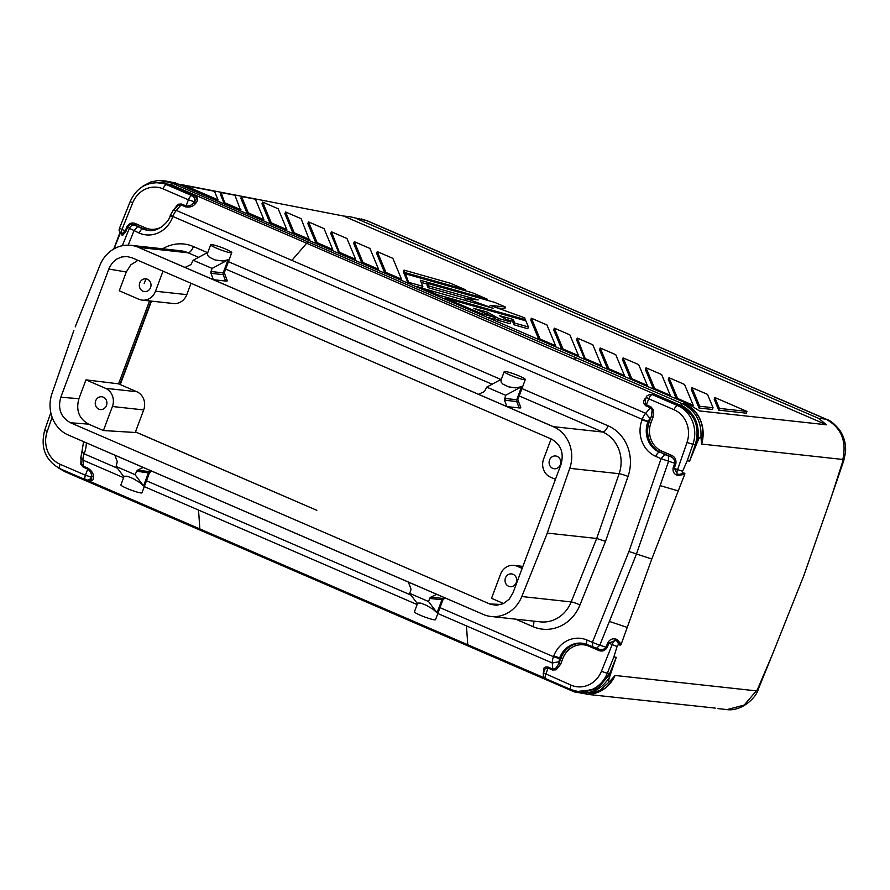 <?xml version="1.0" encoding="UTF-8"?>
<svg xmlns="http://www.w3.org/2000/svg" width="890" height="890" viewBox="0 0 890 890"><rect width="100%" height="100%" fill="white"/><g stroke="black" fill="none" stroke-linecap="round" stroke-linejoin="round"><path stroke-width="1.33" d="M713.046 407.72L699.673 406.263L699.017 408.009L712.389 409.467L713.046 407.72L707.483 394.359L691.919 387.628L699.673 406.263M481.223 313.603L445.178 298.028L525.89 320.856L528.426 326.964L514.72 323.081L513.219 319.477L499.357 315.561L510.76 321.957L498.889 318.609L487.486 312.201L473.625 308.274L494.918 317.485L481.223 313.603L480.923 314.381M354.353 241.702L362.998 262.506L378.561 269.225L369.917 248.432L354.353 241.702L353.697 243.448L361.774 262.884M378.561 269.225L378.272 270.015M332.693 249.4L324.049 228.608L308.485 221.877L317.129 242.681L332.693 249.4L332.404 250.179M309.475 240.267L301.109 218.695L285.557 211.965L284.9 213.711L292.977 233.136M693.199 405.239L677.635 398.509L668.991 377.716L684.555 384.447L693.199 405.239L692.809 406.296M668.991 377.716L668.334 379.463L676.422 398.887M385.937 272.418L401.49 279.149L392.846 258.345L377.282 251.614L385.937 272.418L385.637 273.197M691.919 387.628L691.274 389.375L699.017 408.009M503.584 603.52L491.525 598.314L500.514 574.273A14.073 12.783 96.2 0 1 513.43 565.35A14.073 12.783 96.2 0 1 517.235 566.285L522.708 566.885M114.721 246.486L120.039 232.268M173.005 183.54L170.713 184.497L306.672 243.259A4.695 1.891 -66.6 0 1 308.53 242.136L173.005 183.54L166.03 181.538M172.916 183.529L165.44 180.97L158.097 180.492L150.844 181.96L142.867 186.155M843.765 460.597A14.073 1.546 -161.1 0 1 842.919 460.853L831.427 496.642L803.815 575.63L772.52 654.217L757.39 689.605L758.224 689.394C756.066 698.094 740.858 712.145 725.973 709.475L717.907 708.585M558.787 661.771L552.312 663.006A9.389 3.783 -66.6 0 1 553.48 656.698L559.376 658.622L558.92 663.629L560.967 658.144L553.714 656.075A28.157 25.565 96.2 0 1 587.144 640.099A4.695 1.891 113.4 0 0 587.222 644.616L598.247 648.899C601.484 650.29 604.065 649.711 606.001 647.164L607.102 647.597L608.894 643.147L612.187 644.571A4.695 0.579 21.9 0 0 617.093 646.407A1.658 0.667 113.4 0 1 618.405 644.838L620.608 645.072L621.231 644.104L651.78 559.042L628.941 551.477L592.395 642.369L599.804 645.217L636.383 554.236L668.546 461.343L668.39 455.903L664.674 454.512L661.081 458.673L675.877 463.668L674.297 468.207L677.457 474.003L676.289 474.926L678.08 475.549L684.733 474.248L651.78 559.042M618.405 644.838A4.695 4.261 -83.8 0 0 616.614 640.911L620.608 645.072M401.49 279.149L401.201 279.927M377.282 251.614L376.626 253.372L384.714 272.796M408.855 283.231L405.573 273.853L404.917 275.6L407.92 282.831M122.497 235.538L121.852 233.825L125.279 230.888L125.968 231.278L122.497 235.538L121.63 233.759M350.426 216.826L366.713 220.653L350.271 216.793L343.607 216.036L826.532 424.786L818.577 418.345L356.812 218.729M826.532 424.786L699.518 410.935L688.626 404.171L175.464 182.917M587.645 694.189L599.715 690.495L609.45 681.785L615.09 675.454L756.311 690.874L757.39 689.605M589.414 694.055L597.357 692.387L604.966 688.226L610.317 683.131L615.09 675.454A32.841 29.815 96.2 0 1 593.252 693.677M715.237 708.106L589.692 694.601M240.667 210.53L234.927 195.244L221.043 192.552L220.397 194.298L224.18 203.398M437.813 294.846L423.073 288.471L493.116 308.285L466.249 298.606L478.208 299.908L428.724 285.913L427.678 283.409L494.684 302.366L505.409 307.005L489.99 305.326L524.611 317.797L525.367 319.61L437.813 294.846L437.513 295.625M554.325 328.154L562.981 348.947L578.533 355.677L569.889 334.874L554.325 328.154L553.669 329.901L561.757 349.325M423.073 288.471L422.772 289.25M510.76 321.957L510.103 323.704L498.233 320.356L494.618 318.32M339.78 253.372L331.414 231.789L330.769 233.536L338.845 252.971M404.016 270.115L405.05 272.607L465.203 289.628L450.451 283.254L404.016 270.115L403.359 271.862L404.394 274.354L405.284 274.61M466.249 298.606L465.592 300.353L467.506 301.043M842.919 460.853L842.83 459.463L701.609 444.054A32.841 29.815 -83.8 0 0 684.721 403.749L682.296 403.693C695.49 410.49 701.709 421.604 700.953 437.057C699.907 437.079 698.85 438.436 697.76 441.128L689.639 461.065L687.214 460.798L682.585 471.255A1.658 0.667 113.4 0 0 682.652 472.979L684.866 473.224L684.733 474.248M645.183 400.4L645.617 404.372L650.946 406.886A1.413 0.567 -66.6 0 1 650.423 407.798L652.148 410.112L651.302 416.553L653.071 417.132L651.013 422.617A22.05 20.025 -83.8 0 0 661.86 451.152L671.271 455.213C674.831 456.681 676.367 459.496 675.877 463.668M241.502 196.512L248.332 212.933L263.896 219.663L255.386 199.204L241.502 196.512L240.856 198.259L247.109 213.311M185.009 185.565L218.028 199.838L214.468 191.272L185.009 185.565L184.72 186.344M514.72 323.081L514.064 324.828L527.77 328.71L528.426 326.964M221.043 192.552L225.114 203.799M585.62 359.638L577.265 338.067L576.609 339.813L584.685 359.237M405.05 272.607L404.394 274.354M465.203 289.628L464.825 290.618M525.367 319.61L525 320.611M513.219 319.477L512.562 321.223L514.064 324.828M340.069 252.593L355.633 259.313L346.978 238.52L331.414 231.789M262.617 202.052L271.272 222.845L286.825 229.576L278.181 208.783L262.617 202.052L261.971 203.799L270.048 223.223M271.272 222.845L270.972 223.635M286.825 229.576L286.536 230.354M600.194 347.979L608.838 368.772L624.402 375.502L615.758 354.698L600.194 347.979L599.537 349.726L607.614 369.15M719.376 408.41L746.966 411.425L746.31 413.171L718.72 410.157L719.376 408.41L714.859 397.541L746.966 411.425M647.33 385.415L638.686 364.622L623.122 357.891L631.778 378.684L647.33 385.415L647.041 386.193M180.069 184.341L343.607 216.036M623.122 357.891L622.477 359.638L630.554 379.062M531.397 318.242L540.041 339.034L555.605 345.765L546.961 324.961L531.397 318.242L530.74 319.988L538.817 339.413M421.226 282.419L427.4 284.166M416.008 286.324L422.194 288.071L422.85 286.324L409.144 282.453M714.859 397.541L714.203 399.287L718.72 410.157M488.087 317.485L494.273 319.232L494.918 317.485M506.276 319.443L512.562 321.223M486.563 313.87L487.153 314.126M646.062 367.804L654.706 388.596L670.27 395.327L661.615 374.534L646.062 367.804L645.406 369.55L653.482 388.974M427.678 283.409L427.033 285.156L428.068 287.659L467.105 298.695M497.221 307.929L504.752 308.752L505.409 307.005M308.485 221.877L307.829 223.624L315.917 243.059M355.633 259.313L355.332 260.091M309.764 239.488L294.201 232.768L285.557 211.965M294.201 232.768L293.911 233.547M422.85 286.324L420.314 280.228L487.308 299.185L472.568 292.81L405.573 273.853M218.028 199.838L217.739 200.617M240.968 209.751L225.404 203.02M498.889 318.609L498.233 320.356M562.981 348.947L562.68 349.726M578.533 355.677L578.244 356.456M577.265 338.067L592.818 344.786L601.473 365.59L601.173 366.368M585.909 358.859L601.473 365.59M487.308 299.185L486.941 300.175M362.998 262.506L362.708 263.284M540.041 339.034L539.752 339.813M555.605 345.765L555.316 346.544M445.178 298.028L444.889 298.806M654.706 388.596L654.417 389.375M670.27 395.327L669.981 396.106M487.486 312.201L486.841 313.947M248.332 212.933L248.043 213.722M263.896 219.663L263.607 220.442M829.702 501.715L843.765 460.62L845.5 452.398C846.134 444.266 844.21 436.857 839.715 430.182C834.909 424.196 830.537 420.57 826.565 419.324A14.073 5.685 113.4 0 0 825.876 419.134L366.713 220.653M677.635 398.509L677.346 399.299M428.724 285.913L428.068 287.659M631.778 378.684L631.477 379.463M608.838 368.772L608.549 369.55M317.129 242.681L316.84 243.46M624.402 375.502L624.113 376.281M680.016 405.74A1.413 0.567 113.4 0 0 680.583 405.395L655.085 394.96L680.394 405.907C695.034 414.095 700.018 426.978 695.357 444.566L689.639 461.065M694.334 449.572L695.958 444.867L692.921 444.299A30.494 27.69 -83.8 0 0 677.646 405.606L680.95 405.562C695.758 413.861 700.764 426.955 695.958 444.867L696.136 444.911M645.272 400.144L646.307 397.385L648.743 398.809A4.695 1.891 -66.6 0 1 652.337 394.659L654.072 394.682M700.953 437.057L701.598 444.066C705.548 425.42 699.774 411.914 684.288 403.559M577.132 691.452L596.778 689.405L610.484 673.474L609.784 673.441L616.281 657.287L609.439 677.357C608.515 680.06 608.515 681.54 609.45 681.785M88.499 480.099C91.103 480.589 92.115 479.61 91.525 477.151A1.413 1.012 176 0 1 93.472 476.784C93.828 479.933 92.271 481.178 88.766 480.522M91.492 476.673A1.413 1.012 176 0 1 93.439 476.306C93.361 473.28 91.514 470.554 87.899 468.14L87.721 469.086C90.435 471.144 91.692 473.669 91.492 476.673L91.492 476.673M85.095 479.343L199.861 528.949L198.526 510.07L144.302 486.63M81.112 456.904L80.812 464.346L83.226 467.139A1.413 0.567 113.4 0 0 83.404 466.193L81.524 463.868L81.146 461.932M52.132 417.265L47.192 431.528A25.81 23.429 -83.8 0 0 60.108 464.28L85.429 475.216L87.721 469.086L83.226 467.139M83.571 441.674L81.936 451.764L84.372 453.199A28.157 25.565 -83.8 0 0 86.319 442.864M682.652 472.979A4.695 4.261 -83.8 0 1 679.037 474.515L678.836 474.481A4.695 4.261 -83.8 0 0 679.037 474.515L677.457 474.003A4.695 1.891 113.4 0 1 677.59 469.631L673.174 467.829C672.618 471.122 673.652 473.48 676.289 474.926M678.803 474.481A1.413 0.59 -81.8 0 0 678.08 475.549M195.288 195.622A1.413 0.567 -66.6 0 1 194.732 195.967C196.846 197.758 196.768 199.683 194.498 201.752A1.413 0.79 -139.2 0 0 195.744 203.243C198.314 200.506 198.159 197.969 195.288 195.622L170.713 184.497L156.151 182.639M650.946 406.886L653.371 409.678L653.071 417.132M671.271 455.213A1.413 0.567 -66.6 0 1 670.192 456.459L668.39 455.903M161.502 227.006A22.05 20.025 -83.8 0 1 145.237 227.829L135.836 223.757C132.321 222.166 129.406 223.056 127.07 226.438L125.279 230.888L121.986 229.464L132.677 202.887A25.81 23.429 -83.8 0 1 163.081 188.869L188.391 199.816L186.099 205.946A1.413 0.567 -66.6 0 1 185.587 206.858C189.837 207.593 193.097 206.536 195.366 203.677A1.413 0.79 40.8 0 1 194.12 202.186C192.118 205.067 189.448 206.324 186.099 205.946L181.605 204.01A1.413 0.567 -66.7 0 1 181.093 204.911L178.222 205.245L173.005 210.596L170.201 215.669L172.649 217.093A28.157 25.565 96.2 0 1 139.207 233.08L129.35 228.263L122.331 245.718M75.194 326.919L99.958 265.242A32.841 29.815 96.2 0 1 129.829 245.228A32.841 29.815 96.2 0 1 137.127 246.786L554.815 427.345A32.841 29.815 96.2 0 1 569.756 468.329L546.594 534.857L521.818 596.534A32.841 29.815 96.2 0 1 491.947 616.559A32.841 29.815 96.2 0 1 484.661 615.001L436.734 594.331L430.86 597.134A2.347 2.125 -83.8 0 0 429.703 598.436L428.546 601.518L437.057 612.798L441.93 599.771A11.258 1.268 20.5 0 0 443.02 599.626L435.522 619.685A11.258 1.268 -159.5 0 1 434.431 619.829A11.258 1.268 -159.5 0 1 422.338 616.08A11.258 1.268 -159.5 0 1 414.428 611.786M617.093 646.407L613.844 657.02L607.347 673.174L609.784 673.441L598.325 687.814L581.481 691.975L578.723 691.675L571.191 689.672L545.87 678.736C543.89 678.113 543.056 676.133 543.334 672.784L545.247 668.59L548.073 668.078A1.413 0.567 113.4 0 0 548.251 667.133L552.735 669.08L555.449 668.735L558.92 663.629L560.689 664.207L556.105 669.814L552.568 670.025A1.413 0.567 113.3 0 0 552.735 669.08L552.312 663.006L437.824 613.51M616.281 657.287L613.844 657.02M517.858 401.201A11.948 1.346 -159.5 0 1 516.723 401.524L505.264 400.278A2.347 2.125 -83.8 0 1 505.264 398.486L516.723 399.732A11.258 1.268 -159.5 0 0 517.791 399.621L520.761 407.464A16.888 1.913 -159.5 0 1 519.148 407.92L506.922 406.585L504.474 400.144L505.654 395.305L521.596 386.705L516.723 399.732A2.347 2.125 -83.8 0 0 516.723 401.524L519.148 407.92M73.848 330.513L52.02 393.458A32.841 29.815 -83.8 0 0 66.961 434.442L484.661 615.001M513.029 592.773L509.147 599.248L503.34 603.643L496.486 605.3L490.457 604.277L70.488 422.761C60.843 417.332 57.605 408.844 60.787 397.274L109.503 267.256L112.629 262.539L116.857 259.001L121.797 256.943L127.048 256.543L132.154 257.833L551.299 439.015C560.945 444.444 564.171 452.943 560.989 464.502L513.029 592.773M500.948 380.397L501.181 382.188L502.794 384.046L508.457 386.805L515.488 387.873L521.596 386.705M505.654 395.305L486.73 387.128L501.382 379.229M486.73 387.128L484.472 391.5L478.553 394.326L553.313 426.644L602.686 432.028L519.182 395.928M505.264 400.278L504.474 400.144M505.264 398.486L504.363 398.753M207.848 252.348L193.208 260.247L190.938 264.608L185.031 267.434L137.127 246.786M211.742 271.595L223.19 272.852A11.258 1.268 -159.5 0 0 224.258 272.74L227.228 280.572A16.888 1.913 -159.5 0 1 225.626 281.04L213.4 279.705L210.952 273.263L211.742 273.397A2.347 2.125 -83.8 0 1 211.742 271.595L210.83 271.873L210.952 273.263M478.553 394.326L185.031 267.434M193.208 260.247L212.12 268.424L228.062 259.824L223.19 272.852A2.347 2.125 -83.8 0 0 223.19 274.643L225.626 281.04M212.12 268.424L210.83 271.873M543.334 672.784L571.091 685.155A25.81 23.429 -83.8 0 0 601.495 671.149L612.187 644.571A4.695 1.891 -66.6 0 1 615.19 640.511L608.894 643.147L607.792 642.702C609.55 639.799 611.942 638.519 614.99 638.864L615.19 640.511L616.614 640.911A1.413 0.634 116.6 0 1 616.837 639.365L614.99 638.864M207.426 253.517L207.659 255.308L209.272 257.166L214.935 259.913L222.578 260.981L228.062 259.824M682.585 471.255L677.59 469.631L686.991 442.497A25.81 23.429 -83.8 0 0 674.064 409.756L648.743 398.809L645.94 405.851L650.423 407.798L645.673 413.305L176.331 210.429L181.093 204.911L185.587 206.858M607.102 647.597C604.777 650.968 601.851 651.858 598.336 650.267A1.413 0.567 113.4 0 0 598.403 648.988M589.113 645.428A1.413 0.567 -66.6 0 1 588.935 646.207A22.05 20.025 -83.8 0 0 562.736 658.722L560.967 658.144A23.463 21.304 -83.8 0 1 582.527 643.281M162.681 248.788A39.883 36.212 96.2 0 1 193.419 246.552A7.042 2.837 113.4 0 1 188.035 252.782L198.592 257.344M63.902 470.165L64.925 471.7L58.796 468.129M551.121 438.937L543.612 458.995A14.073 12.783 96.2 0 0 550.543 477.207L555.449 479.332M125.968 231.278L127.748 226.828L129.35 228.263C130.63 225.782 132.588 224.836 135.224 225.426L134.757 225.003C131.92 223.657 129.584 224.269 127.748 226.828L127.07 226.438M641.979 419.98L642.213 419.357L648.109 421.27L651.302 416.553L649.244 422.049L641.979 419.98A28.157 25.565 -83.8 0 0 655.83 456.403L661.081 458.673L628.941 551.477M569.756 468.329L619.129 473.714A32.841 29.815 96.2 0 0 602.686 432.028A7.042 2.837 113.4 0 0 608.059 425.798A39.883 36.212 96.2 0 1 628.029 476.417L605.523 541.343L596.678 538.472L619.129 473.714A7.042 0.723 -160.9 0 1 628.029 476.417M533.722 621.131A7.042 2.837 -66.6 0 1 532.965 626.638A39.883 36.212 96.2 0 0 579.969 604.966L605.523 541.343M163.081 188.869A4.695 1.891 -66.6 0 1 166.664 184.72L191.984 195.667A4.695 4.261 96.2 0 1 194.287 201.73L188.391 199.816A4.695 1.891 -66.6 0 1 191.984 195.667L194.732 195.967L169.412 185.02L162.903 183.184M85.963 379.863L105.487 388.296A14.073 12.783 96.2 0 1 112.407 406.507L143.679 409.923A14.073 12.783 -83.8 0 0 136.76 391.711L118.559 383.835L85.963 379.863L78.932 398.653C75.75 410.223 78.976 418.712 88.622 424.141L70.488 422.761M143.679 409.923L135.247 432.495L103.418 430.538L88.622 424.141M501.248 604.477L489.634 603.954M505.309 371.497A11.258 1.268 20.5 0 0 504.218 371.642A11.258 1.268 20.5 0 0 512.139 375.936A11.258 1.268 20.5 0 0 524.221 379.674A11.258 1.268 20.5 0 0 525.311 379.529A11.258 1.268 20.5 0 0 517.402 375.235A11.258 1.268 20.5 0 0 505.309 371.497M181.605 204.01L178.067 204.222L173.339 210.218M554.815 427.345L553.313 426.644M547.928 531.274L547.306 533.088L596.678 538.472L571.191 601.918A32.841 29.815 96.2 0 1 539.474 621.743M547.306 533.088L546.594 534.857M417.455 603.698L409.634 593.341L410.791 590.259A2.347 2.125 96.2 0 0 410.791 588.468L408.354 582.071L143.201 467.45L137.294 470.276L135.024 474.637L116.112 466.46L117.28 461.632L114.832 455.179L66.961 434.442M114.832 455.179L143.201 467.45M124.144 476.25L127.359 476.239L133.166 478.598L139.741 482.536L143.535 485.907L135.024 474.637M143.535 485.907L148.407 472.879L136.315 471.188M230.688 252.793A11.258 1.268 20.5 0 0 231.778 252.649A11.258 1.268 20.5 0 0 223.868 248.355A11.258 1.268 20.5 0 0 211.776 244.617A11.258 1.268 20.5 0 0 210.685 244.761A11.258 1.268 20.5 0 0 218.617 249.055A11.258 1.268 20.5 0 0 230.688 252.793M607.792 642.702L606.001 647.164L599.804 645.217L596.445 648.332M136.949 471.633A2.347 2.125 96.2 0 1 138.106 470.343L149.553 471.589L151.089 470.855M137.294 470.276L138.106 470.343M123.921 476.818L116.112 466.46M308.53 242.136L682.296 403.693L680.85 405.017C694.434 412.137 700.074 424.174 697.76 441.128M291.887 260.381L306.672 243.259L680.95 405.562M151.623 471.088L149.498 472.735L141.988 492.793A11.258 1.268 -159.5 0 1 140.898 492.938A11.258 1.268 -159.5 0 1 128.816 489.2A11.258 1.268 -159.5 0 1 120.895 484.905L124.111 476.328M428.546 601.518L409.634 593.341M408.354 582.071L436.734 594.331M437.057 612.798L433.263 609.416L426.699 605.489L420.892 603.12L417.733 603.053M522.141 568.41L517.235 566.285M135.836 223.757A1.413 0.567 -66.6 0 1 134.757 225.003L144.158 229.075A23.463 21.304 -83.8 0 0 149.097 230.477M505.453 577.955A6.43 5.841 -83.8 0 0 510.193 586.677A6.43 5.841 -83.8 0 0 516.245 582.616A6.43 5.841 -83.8 0 0 511.617 573.905A6.43 5.841 -83.8 0 0 505.453 577.955M171.091 182.739L180.67 184.597M678.836 474.481L684.866 473.224M645.473 398.242C642.914 400.978 643.069 403.515 645.94 405.851M121.852 233.825L121.852 233.825A4.695 1.891 113.4 0 1 121.986 229.464A4.695 0.579 -158.1 0 1 119.594 227.929C120.061 229.598 117.057 228.93 121.674 233.781L121.986 234.081A1.413 1.313 -26.5 0 1 122.008 235.171M172.649 217.093L172.883 216.481L170.891 214.991M651.013 422.617L649.244 422.049A23.463 21.304 -83.8 0 0 660.792 452.398L670.192 456.459C673.463 457.749 674.987 460.03 674.754 463.278L673.174 467.829M84.372 453.199L84.138 453.822L82.158 452.331M169.79 185.187A1.413 0.567 113.4 0 0 170.357 184.842L157.942 182.672M574.528 691.942L587.578 694.189L574.373 691.919L574.039 690.696C588.412 695.713 600.205 691.274 609.439 677.357M103.418 430.538L112.407 406.507M106.477 405.484A6.43 5.841 -83.8 0 0 101.849 396.773A6.43 5.841 -83.8 0 0 95.675 400.823A6.43 5.841 -83.8 0 0 100.425 409.545A6.43 5.841 -83.8 0 0 106.477 405.484M163.004 271.172L155.505 291.23A14.073 12.783 96.2 0 1 142.6 300.153A14.073 12.783 96.2 0 1 138.784 299.218L119.26 290.774L126.291 271.995L108.747 269.014M173.873 303.557A14.073 12.783 -83.8 0 0 186.789 294.635L191.027 283.287M137.939 260.336L130.808 264.842L126.291 271.995M139.763 282.898A6.43 5.841 -83.8 0 0 144.514 291.62A6.43 5.841 -83.8 0 0 150.566 287.559A6.43 5.841 -83.8 0 0 145.938 278.848A6.43 5.841 -83.8 0 0 139.763 282.898M149.553 300.92L118.559 383.835M151.055 301.087L119.905 384.424M139.207 233.08A4.695 1.891 -66.6 0 1 142.789 228.93L135.224 225.426M549.542 460.03A6.43 5.841 -83.8 0 0 554.281 468.763A6.43 5.841 -83.8 0 0 560.333 464.702A6.43 5.841 -83.8 0 0 555.705 455.98A6.43 5.841 -83.8 0 0 549.542 460.03M616.837 639.365L621.231 644.104M543.579 671.349L543.545 670.871C543.178 667.723 544.747 666.477 548.251 667.133M818.577 418.345L825.876 419.134C841.172 427.523 846.824 440.962 842.83 459.463M756.311 690.874L744.218 705.069L727.119 709.575M684.721 403.749L688.626 404.171M610.662 673.53L612.342 668.857M120.428 232.791L114.721 246.986A4.695 0.579 -158.1 0 1 114.61 246.764L120.295 232.624M115.711 247.965L114.721 246.986L113.953 248.889M123.599 477.685L82.97 460.119L83.404 466.193L87.899 468.14M60.431 468.852A4.695 1.891 -66.6 0 1 60.186 468.785A4.695 1.891 -66.6 0 1 60.108 464.28M85.54 479.743A4.695 1.891 -66.6 0 1 85.429 475.216L91.325 477.129A4.695 4.261 96.2 0 1 86.953 480.099M47.192 431.528L44.711 430.215C40.217 447.648 45.39 460.508 60.209 468.796L85.518 479.732L89.523 480.389M678.269 490.913L660.146 485.617M661.86 451.152A1.413 0.567 113.4 0 1 660.792 452.398L664.674 454.512M137.538 226.65L133.956 230.81L128.182 245.162M627.239 627.394L609.361 621.442M560.689 664.207L562.736 658.722M492.114 384.224L225.648 269.047M138.673 247.398L188.035 252.782A32.841 29.815 96.2 0 0 178.912 250.591M224.358 274.376A11.948 1.346 -159.5 0 1 223.19 274.643L211.742 273.397M559.376 658.622L559.599 657.999A23.463 21.304 96.2 0 1 581.849 643.192A23.463 21.304 96.2 0 1 587.467 644.683M646.307 397.385C645.984 396.128 647.62 395.116 651.213 394.359A4.695 4.261 96.2 0 1 652.337 394.659L677.646 405.606A4.695 1.891 113.4 0 0 674.064 409.756M146.027 278.859L144.191 283.432M86.764 480.077A4.695 4.261 96.2 0 1 85.752 479.799M553.714 656.075L553.48 656.698L440.016 607.659M410.957 595.098L146.494 480.778M117.424 468.207L84.138 453.822A9.389 3.783 -66.6 0 0 82.97 460.119L80.857 457.727M587.144 640.099L592.395 642.369L592.718 646.952M173.005 210.596L176.331 210.429A9.389 3.783 113.4 0 0 172.883 216.481L642.213 419.357A9.389 3.783 113.4 0 1 645.673 413.305L649.834 418.244M608.059 425.798L521.929 388.563M500.914 379.474L228.407 261.682M207.392 252.593L193.419 246.552M532.965 626.638L515.666 619.162M135.458 431.928L316.295 510.103A4.695 1.891 -66.6 0 1 316.573 510.17A4.695 1.891 -66.6 0 1 316.807 510.326M316.295 510.103L212.187 465.047A4.695 1.891 -66.6 0 1 212.421 465.203M105.487 388.296L136.76 391.711M579.969 604.966A7.042 0.868 21.9 0 0 571.191 601.918L521.818 596.534M149.498 472.69A11.258 1.268 20.5 0 1 148.407 472.879A2.347 2.125 96.2 0 1 149.553 471.589A11.948 1.346 20.5 0 0 150.644 471.522M598.336 650.267L588.935 646.207M429.703 598.436L441.93 599.771A2.347 2.125 96.2 0 1 443.087 598.469L444.611 597.746M430.86 597.134L443.087 598.469A11.948 1.346 20.5 0 0 444.166 598.403M574.595 359.07A4.695 1.891 -66.6 0 1 576.453 357.947M211.909 464.981A4.695 1.891 -66.6 0 1 212.187 465.047L135.469 431.884M170.201 215.669C169.545 220.687 158.821 232.501 148.419 230.41A23.463 21.304 96.2 0 1 142.789 228.93L144.158 229.075A1.413 0.567 -66.6 0 0 145.237 227.829M169.979 184.686L166.664 184.72A30.494 27.69 -83.8 0 0 159.588 182.806M132.677 202.887A4.695 0.579 -158.1 0 1 130.274 201.351L119.594 227.929M687.214 460.798L692.921 444.299L686.991 442.497M655.83 456.403A4.695 1.891 -66.6 0 1 659.423 452.242A23.463 21.304 -83.8 0 1 647.875 421.893L648.109 421.27M544.713 678.024L199.861 528.949A4.695 1.891 113.4 0 0 200.528 530.318A4.695 1.891 113.4 0 0 200.762 530.373M155.505 291.23L186.789 294.635M78.932 398.653L60.787 397.274M198.526 510.07L417.132 604.566M466.449 625.893L467.773 644.76A4.695 1.891 113.4 0 0 468.452 646.129A4.695 1.891 113.4 0 0 468.685 646.196M545.87 678.736A4.695 1.891 113.4 0 1 545.781 674.22L548.073 668.078L552.568 670.025M571.091 685.155A4.695 1.891 113.4 0 0 571.169 689.672A4.695 1.891 113.4 0 0 571.413 689.739A30.494 27.69 -83.8 0 0 578.645 691.664A30.494 27.69 -83.8 0 0 607.347 673.174A4.695 0.579 21.9 0 1 601.495 671.149M513.864 565.395L522.897 566.385M586.388 694.245L589.48 694.578M361.173 218.907L367.403 220.831L826.565 419.324M758.224 689.394L774.055 650.434M114.61 246.764L113.698 249.033M44.711 430.204L50.808 412.615M167.153 181.738L150.733 183.284M651.213 394.359L653.861 394.648M180.169 250.702L130.797 245.317M504.218 371.642L501.003 380.219M587.244 644.616L581.849 643.192M540.352 621.854L490.98 616.47M224.28 272.707L231.778 252.649M443.02 599.626L445.145 597.969M81.135 461.832L80.834 457.516L81.936 451.764M162.125 183.084L159.366 182.784C145.938 182.205 136.237 188.391 130.274 201.351M165.273 180.937L175.408 182.906M574.373 691.919L64.937 471.7M142.166 300.108L173.439 303.523M120.272 384.58L151.478 301.132M587.578 694.189L589.558 694.055M210.685 244.761L207.481 253.339M414.428 611.797L417.632 603.209M517.813 399.588L525.311 379.529"/></g></svg>
